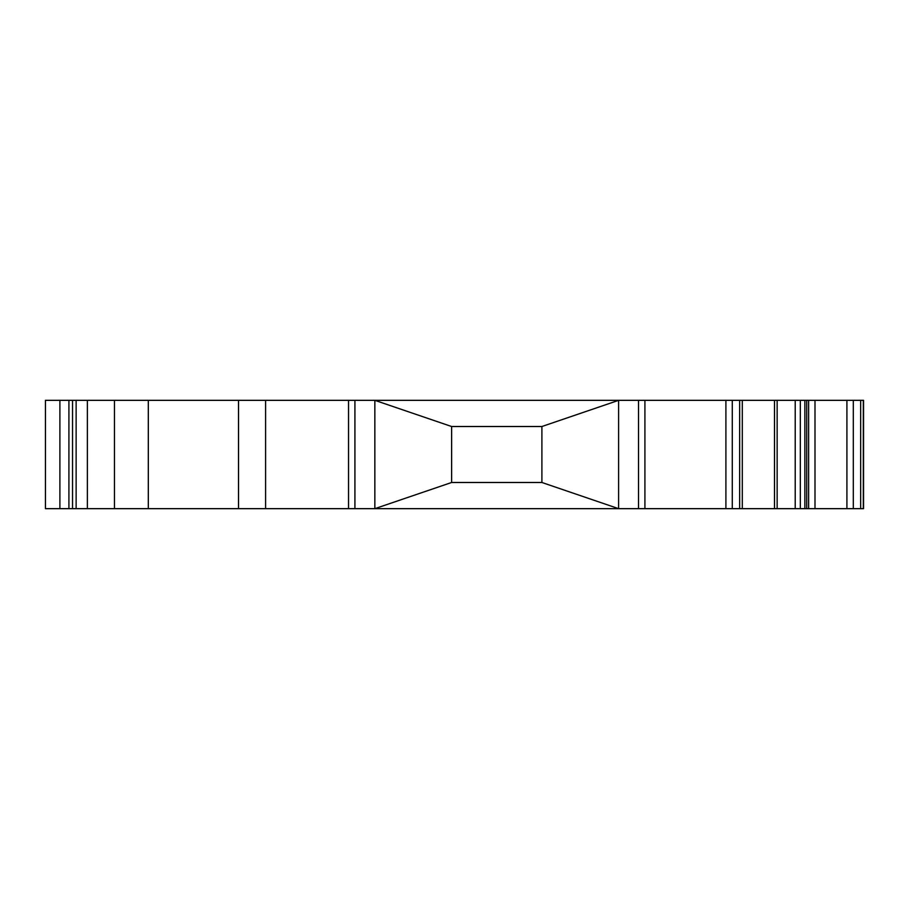 <?xml version="1.0" encoding="UTF-8"?>
<svg xmlns="http://www.w3.org/2000/svg" width="909" height="909" viewBox="0 0 909 909"><rect width="100%" height="100%" fill="white"/><g stroke="black" fill="none" stroke-linecap="round" stroke-linejoin="round"><path stroke-width="1.36" d="M863.345 454.5L863.334 498.734L863.345 454.5M804.851 508.665L863.459 508.665L863.459 400.335L863.55 508.665L863.55 400.335L804.851 400.335L804.851 508.665L45.45 508.665L45.45 400.335L45.45 508.665M742.301 508.665L742.301 400.335L742.301 508.665L742.301 400.335L774.502 400.335L774.502 508.665L774.502 400.335L804.851 400.335M742.301 400.335L238.522 400.335L238.522 508.665L238.522 400.335L87.378 400.335L87.378 508.665M87.378 400.335L45.45 400.335M863.539 454.5L863.516 498.734L863.539 454.5M618.609 508.665L541.9 482.486L541.9 426.514L618.609 400.335L618.609 508.665L618.609 400.335M374.849 400.335L451.625 426.514L451.625 482.486L374.849 508.665L374.849 400.335L451.625 426.514L451.625 482.486L541.9 482.486M863.357 492.417L863.357 412.072L863.448 492.417M148.303 508.665L148.303 400.335M451.625 482.486L374.849 508.665M451.625 426.514L541.9 426.514M777.15 508.665L777.15 400.335M265.598 508.665L265.598 400.335M114.454 508.665L114.454 400.335M59.892 508.665L59.892 400.335M806.703 508.665L806.703 400.335M725.905 508.665L725.905 400.335M732.279 508.665L732.279 400.335M739.653 508.665L739.653 400.335M800.329 508.665L800.329 400.335M808.624 508.665L808.624 400.335M814.998 508.665L814.998 400.335M846.915 508.665L846.915 400.335M853.301 508.665L853.301 400.335M860.664 508.665L860.664 400.335M863.311 508.665L863.311 400.335M863.505 508.665L863.505 400.335M68.914 508.665L68.914 400.335M72.538 508.665L72.538 400.335L72.538 508.665M76.14 508.665L76.14 400.335M348.533 508.665L348.533 400.335M354.919 508.665L354.919 400.335M638.527 508.665L638.527 400.335M644.913 508.665L644.913 400.335M795.216 508.665L795.216 400.335"/></g></svg>
